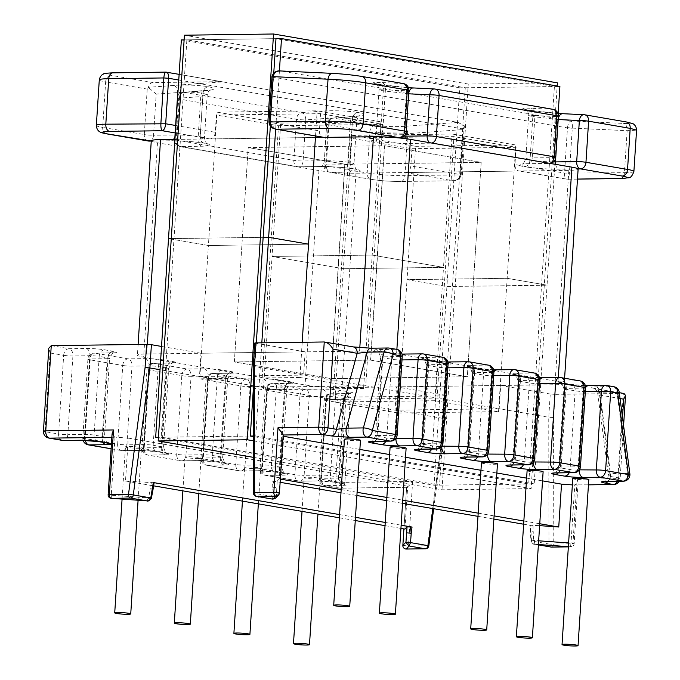 <?xml version="1.0" encoding="UTF-8"?>
<svg xmlns="http://www.w3.org/2000/svg" width="680" height="680" viewBox="0 0 680 680"><rect width="100%" height="100%" fill="white"/><g stroke="black" fill="none" stroke-linecap="round" stroke-linejoin="round"><path stroke-width="0.51" stroke-dasharray="3.4 2.55" d="M572.773 478.575A8.024 0.731 -176.3 0 0 577.388 479.536A8.024 0.731 -176.3 0 0 585.956 479.978A8.024 0.731 -176.3 0 0 588.787 479.604M527.102 470.713A8.024 0.731 -176.3 0 0 531.726 471.682A8.024 0.731 -176.3 0 0 540.285 472.124A8.024 0.731 -176.3 0 0 543.116 471.75M481.44 462.859A8.024 0.731 -176.3 0 0 486.055 463.819A8.024 0.731 -176.3 0 0 494.623 464.262A8.024 0.731 -176.3 0 0 497.454 463.887M390.107 447.142A8.024 0.731 -176.3 0 0 394.731 448.103A8.024 0.731 -176.3 0 0 403.291 448.545A8.024 0.731 -176.3 0 0 406.122 448.179M344.445 439.28A8.024 0.731 -176.3 0 0 349.061 440.249A8.024 0.731 -176.3 0 0 357.629 440.691A8.024 0.731 -176.3 0 0 360.459 440.317M317.399 479.017A8.024 0.731 -176.3 0 0 320.229 478.644A8.024 0.731 -176.3 0 0 315.613 477.683A8.024 0.731 -176.3 0 0 307.046 477.241A8.024 0.731 -176.3 0 0 304.215 477.615A8.024 0.731 -176.3 0 0 308.839 478.575A8.024 0.731 -176.3 0 0 317.399 479.017M257.813 468.767A8.024 0.731 -176.3 0 0 260.644 468.392A8.024 0.731 -176.3 0 0 256.028 467.432A8.024 0.731 -176.3 0 0 247.46 466.981A8.024 0.731 -176.3 0 0 244.63 467.356A8.024 0.731 -176.3 0 0 249.246 468.325A8.024 0.731 -176.3 0 0 257.813 468.767M198.228 458.515A8.024 0.731 -176.3 0 0 201.059 458.142A8.024 0.731 -176.3 0 0 196.435 457.173A8.024 0.731 -176.3 0 0 187.875 456.731A8.024 0.731 -176.3 0 0 185.045 457.104A8.024 0.731 -176.3 0 0 189.66 458.073A8.024 0.731 -176.3 0 0 198.228 458.515M138.644 448.264A8.024 0.731 -176.3 0 0 141.474 447.89A8.024 0.731 -176.3 0 0 136.85 446.921A8.024 0.731 -176.3 0 0 128.291 446.479A8.024 0.731 -176.3 0 0 125.46 446.853A8.024 0.731 -176.3 0 0 130.076 447.814A8.024 0.731 -176.3 0 0 138.644 448.264M553.571 417.477L555.067 394.357L623.365 393.44L617.848 478.677L577.116 479.221L572.942 543.796L553.775 544.06L553.571 417.477L548.751 417.282L548.956 544.009L531.488 541L530.944 531.615L530.332 531.513L533.171 531.139L533.698 540.744L535.109 544.281L538.39 544.85M531.479 540.932L533.707 540.456L538.654 540.804M253.24 366.282L254.048 366.571L254.252 493.289L271.719 496.298L272.229 487.101A2.635 0.552 -176.8 0 0 275.918 487.364A2.635 0.552 -176.8 0 0 276.862 487.033L276.326 496.46L275.349 498.355M271.728 496.23A2.635 0.552 -176.8 0 0 275.417 496.493A2.635 0.552 -176.8 0 0 276.352 496.171L279.438 492.906M153.111 488.996L150.314 488.733L148.555 498.177L146.744 500.854M151.385 498.142L111.273 495.21L115.031 437.129L116.068 437.24L111.852 437.3M153.17 82.578L111.069 75.335A20.255 1.844 3.7 0 1 113.416 72.879L166.09 72.165L221.263 81.659L153.17 82.578A6.579 4.972 99.8 0 0 148.061 87.337L222.547 81.864L458.006 122.383L464.363 125.834L461.21 174.743L410.83 165.963A6.579 4.972 99.8 0 1 405.399 172.567L519.554 171.029L567.094 179.206L518.865 170.977A6.579 4.972 -80.2 0 0 519.554 171.029M458.006 122.383L403.589 126.378C393.423 126.922 383.902 126.548 375.037 125.264L333.447 118.107A6.579 4.233 85.8 0 0 332.775 118.073A6.579 4.233 85.8 0 0 332.767 118.073A6.579 4.233 85.8 0 0 329.01 123.904A6.579 0.603 -176.3 0 0 326.689 124.21A6.579 0.603 -176.3 0 0 328.245 124.704L325.593 165.784L367.183 172.941L369.835 131.861C377.485 133.391 398.276 134.359 407.643 133.637L404.923 175.644L460.003 174.905L462.935 129.574L464.363 125.834L463.344 128.996L460.402 174.488C459.697 178.415 457.206 180.498 452.931 180.744L400.767 181.492A6.579 4.267 89.2 0 0 404.923 175.644A26.834 2.448 -176.3 0 1 367.183 172.941A6.579 4.972 99.8 0 0 371.076 179.35A6.579 4.972 99.8 0 0 371.764 179.409L330.174 172.252L351.407 171.964A24.726 2.252 -176.3 0 0 354.356 168.98A24.726 2.252 -176.3 0 0 319.659 166.506L298.426 166.787L180.617 146.514L201.85 146.234A24.726 2.252 3.7 0 0 204.799 143.242C201.79 142.902 200.26 140.743 200.218 136.773L200.167 136.765A18.156 1.657 -176.3 0 0 174.769 134.963L153.535 135.244L156.196 94.121L181.364 92.335C189.567 92.029 196.775 92.344 202.98 93.279L200.167 136.765M572.356 484.908L588.446 484.815M273.776 481.142L272.229 487.101L272.221 480.947L277.194 481.151L279.319 478.933L282.089 436.05L283.186 434.868M282.089 436.05L283.109 436.228M343.961 446.7L359.865 449.438M389.631 454.554L405.535 457.291M480.956 470.271L496.867 473.008M526.626 478.133L542.529 480.87M154.088 482.749L125.502 480.998L128.282 438.115L116.068 437.24M128.282 438.115L407.702 486.2L406.615 487.305C408.017 486.82 410.023 484.865 412.641 481.431L344.87 482.341L350.387 397.111C347.063 397.519 343.842 399.475 340.705 402.985L335.623 481.678L320.679 479.102L325.771 400.409L340.705 402.985M254.745 343.051L305.125 351.832L200.982 353.234L199.478 376.499L303.62 375.105L365.755 385.789L261.604 387.192L160.03 369.716M339.575 514.59L355.478 517.327M385.237 522.452L401.14 525.189M412.641 481.431L408.467 546.006L427.635 545.751L444.61 418.684L395.037 410.15L499.179 408.756L437.053 398.063L332.902 399.457L395.037 410.15L396.542 386.886L446.114 395.411L444.61 418.684L432.846 508.589M349.809 138.014L453.96 136.612L516.086 147.305L411.944 148.707L349.809 138.014L332.902 399.457L261.604 387.192L278.511 125.74L216.385 115.056L215.262 132.311A6.579 4.972 99.8 0 1 209.839 138.916L315.435 137.496M555.067 394.357L550.256 394.017L548.751 417.282L499.179 408.756L500.684 385.483L550.256 394.017M500.684 385.483L396.542 386.886M444.61 418.684L445.714 395.828L446.921 395.666L446.114 395.411M445.714 395.828L350.387 397.111L331.202 393.805L348.228 393.575A13.158 1.198 3.7 0 0 349.75 391.986L340.918 390.464A13.158 1.198 3.7 0 0 322.422 389.138L305.397 389.368L272.127 383.639L289.144 383.409A13.158 1.198 3.7 0 0 290.675 381.82L281.843 380.298A13.158 1.198 3.7 0 0 263.347 378.973L246.322 379.202L213.044 373.473L230.07 373.243A13.158 1.198 3.7 0 0 231.6 371.654L222.768 370.132A13.158 1.198 3.7 0 0 204.263 368.806L187.246 369.036L153.969 363.307L170.994 363.077A13.158 1.198 3.7 0 0 172.524 361.488L163.693 359.966A13.158 1.198 3.7 0 0 145.189 358.64L128.171 358.87L94.894 353.141L111.919 352.92A13.158 1.198 3.7 0 0 113.441 351.322L104.618 349.8A13.158 1.198 3.7 0 0 86.114 348.475L69.088 348.704L51.264 345.635M200.982 353.234L161.534 346.443M331.118 378.599L344.981 164.212L248.217 147.56L344.802 164.194L481.185 162.367L467.321 376.754L370.549 360.12L234.353 361.947L331.118 378.599L467.313 376.771L370.727 360.128L234.345 361.964L330.939 378.582L467.321 376.754L481.177 162.384L384.412 145.732L370.549 360.12M481.185 162.367L384.591 145.741L248.208 147.577L234.353 361.947M234.345 361.964L248.208 147.577L384.412 145.732M344.981 164.212L481.177 162.384M411.944 148.707L410.83 165.963M278.511 125.74L382.661 124.346L320.526 113.654L216.385 115.056M382.661 124.346L365.755 385.789L437.053 398.063L453.96 136.612M305.125 351.832L303.62 375.105L254.048 366.571L255.552 343.306M320.526 113.654L319.413 130.908A6.579 4.972 -80.2 0 0 323.298 137.326M201.85 146.234A6.579 4.267 89.2 0 1 198.024 138.966L200.761 96.603L179.452 98.166L176.792 139.247L198.024 138.966A18.156 1.657 -176.3 0 0 204.425 138.117A18.156 1.657 -176.3 0 0 200.26 136.782L203.073 93.287L207.221 94.903L200.761 96.603A6.579 4.233 -94.2 0 1 204.527 90.772A6.579 4.233 -94.2 0 1 205.198 90.805C215.509 89.811 216.554 88.442 208.318 86.709L208.131 86.674C199.682 85.391 189.873 84.864 178.704 85.085A6.579 2.856 88.3 0 1 181.364 92.335M404.931 529.074L407.702 486.2M125.502 480.998L153.655 485.843M339.363 517.794L355.266 520.531M385.033 525.657L400.936 528.394M349.724 162.503L352.537 119.008A6.579 4.921 99.6 0 1 357.688 112.412C350.557 111.01 331.602 110.279 323.008 111.078A6.579 4.233 85.8 0 1 327.063 118.337C336.099 117.674 344.59 117.895 352.537 119.008L349.724 162.503A18.156 1.657 3.7 0 0 324.326 160.701A6.579 4.267 -90.8 0 1 320.17 166.541L298.936 166.829A6.579 4.267 -90.8 0 1 298.426 166.787A6.579 4.972 -80.2 0 1 297.738 166.736A6.579 6.579 0 0 0 298.936 166.829A6.579 4.267 -90.8 0 0 303.093 160.981L324.326 160.701L327.063 118.337L305.753 119.901A6.579 4.233 85.8 0 0 301.699 112.642A6.579 4.972 99.8 0 0 296.505 119.238L293.845 160.319A6.579 4.972 -80.2 0 0 297.738 166.736L179.919 146.464A6.579 6.579 0 0 1 174.48 139.553A6.579 0.603 -176.3 0 0 176.035 140.046L178.687 98.966L296.505 119.238A6.579 0.603 -176.3 0 0 305.753 119.901L303.093 160.981A6.579 0.603 3.7 0 1 293.845 160.319L176.035 140.046A6.579 4.972 -80.2 0 0 179.919 146.464A6.579 4.972 -80.2 0 0 180.617 146.514A6.579 4.267 89.2 0 1 176.792 139.247A6.579 0.603 -176.3 0 0 174.48 139.553L177.131 98.472A6.579 0.603 -176.3 0 1 179.452 98.166A6.579 4.233 -94.2 0 1 183.209 92.335L210.452 89.964C209.533 89.632 208.454 91.273 207.221 94.903L204.425 138.117C205.725 142.672 206.814 144.627 207.68 143.99L204.799 143.242A24.726 2.252 3.7 0 0 170.102 140.769L151.257 141.023M147.228 89.088L144.287 134.581L102.697 127.423L105.638 81.931L147.228 89.088L148.589 87.609L156.196 94.121M151.266 482.842L150.314 488.733M112.072 433.874L115.031 437.129M151.326 498.414A2.635 0.493 15.3 0 1 148.555 498.177M516.086 147.305L514.972 164.56A6.579 4.972 -80.2 0 0 518.865 170.977M375.037 125.264A6.579 4.972 -80.2 0 0 369.835 131.861L328.245 124.704A6.579 4.972 -80.2 0 1 333.447 118.107L354.756 116.544C365.067 115.541 366.112 114.181 357.875 112.438A6.579 5.015 99.9 0 0 352.631 119.025L356.779 120.632L353.982 163.855A18.156 1.657 3.7 0 1 347.582 164.696L326.357 164.985L329.01 123.904L350.319 122.341L347.582 164.696A6.579 4.267 89.2 0 0 351.407 171.964M356.779 120.641L350.319 122.341A6.579 4.233 85.8 0 1 354.084 116.509L360.009 115.694C359.091 115.362 358.012 117.011 356.779 120.641M433.67 508.725L445.417 418.905L446.921 395.666M405.399 172.567L452.931 180.744C456.969 180.744 459.323 178.806 460.003 174.905L461.21 174.743C460.012 178.237 458.983 179.843 458.133 179.571L453.671 180.778M349.775 162.511C349.817 166.481 351.348 168.631 354.356 168.98L357.238 169.728C356.371 170.365 355.283 168.41 353.982 163.855A18.156 1.657 3.7 0 0 349.817 162.52M272.221 480.947L280.135 482.307M340.986 492.779L356.889 495.516M386.648 500.633L402.551 503.37M477.981 516.35L493.884 519.087M523.642 524.212L530.935 525.462L530.137 525.223L530.893 541.093L533.698 540.744M562.76 113.705A6.579 4.284 -87.3 0 1 563.108 113.747L584.256 114.742L625.846 121.898C632.748 123.207 631.992 123.718 623.56 123.42L571.09 120.955L280.457 70.95L332.928 73.415C343.026 73.992 352.503 74.978 361.361 76.381L402.951 83.538A6.579 4.284 -87.3 0 1 406.538 90.805A6.579 0.603 -176.3 0 0 408.858 90.499M403.886 136.179A18.156 1.657 3.7 0 1 380.469 134.359L383.282 90.865L379.049 89.794L385.399 89.811L382.653 132.167L403.886 131.886L406.538 90.805L385.399 89.811A6.579 4.284 -87.3 0 0 381.803 82.543C371.543 82.186 370.583 82.807 378.921 84.397L408.425 87.695M408.654 93.814L383.282 90.865C383.265 87.04 381.811 84.881 378.921 84.397C386.019 85.714 405.008 87.695 413.55 88.009L434.699 89.003L552.509 109.276L531.361 108.281C521.101 107.924 520.14 108.545 528.479 110.134C535.577 111.452 554.565 113.432 563.108 113.747M279.319 478.933L280.339 479.102M341.19 489.575L357.094 492.312M386.852 497.437L402.764 500.174M478.185 513.154L494.088 515.89M523.855 521.008L539.759 523.744M275.111 129.022L269.841 122.383L319.413 130.908M379.389 84.447L375.385 83.597C375.199 84.235 377.442 82.229 379.049 89.794L376.252 133.017C373.762 140.106 372.155 137.734 372.266 138.414L378.497 138.014A6.579 4.267 -90.8 0 0 382.653 132.167A18.156 1.657 3.7 0 0 376.252 133.017A18.156 1.657 3.7 0 0 380.469 134.359C379.907 138.329 378.097 140.531 375.037 140.964A24.726 2.252 -176.3 0 0 409.734 143.438L430.967 143.157L548.777 163.429L527.544 163.71A24.726 2.252 3.7 0 0 524.594 166.694C527.654 166.269 529.465 164.067 530.026 160.089L532.84 116.594L528.606 115.532L534.956 115.549A6.579 4.284 92.7 0 0 531.361 108.281M530.935 525.462L530.944 531.615L530.17 525.258L539.631 525.64M277.194 481.151L276.862 487.033M276.326 496.46A2.635 0.782 -172.2 0 1 274.474 496.893A2.635 0.782 -172.2 0 1 271.719 496.298L272.892 499.162M558.212 119.544L532.84 116.594C532.814 112.769 531.361 110.619 528.479 110.134L524.943 109.335C524.467 108.103 529.873 113.432 528.606 115.523L525.81 158.746A18.156 1.657 -176.3 0 0 530.026 160.089A18.156 1.657 -176.3 0 0 553.443 161.917M271.949 76.942L567.468 127.908L564.544 173.094C564.476 177.004 565.327 179.044 567.094 179.206C568.225 179.256 568.981 177.327 569.356 173.434L572.279 128.256A3.153 2.389 99.8 0 1 572.288 128.112L627.147 130.688L636.565 130.152M577.473 179.069L566.678 179.206M577.116 479.221L578.085 482.817L574.838 485.044L573.733 485.01M532.984 525.164L533.171 531.139M534.625 544.229C533.851 544.756 532.601 543.711 530.893 541.093L531.488 541C531.743 542.912 532.95 544.009 535.109 544.281L538.39 544.875M50.082 352.971L63.665 355.308L58.573 434.001L44.99 431.664L50.082 352.971L48.798 348.219M608.158 481.389A6.579 4.972 -80.2 0 0 610.207 476.433L618.613 477.879L622.523 417.452M624.01 393.49L594.983 388.56C590.265 387.625 590.648 387.073 596.122 386.894L613.148 386.665L606.092 385.458L589.067 385.688A13.158 1.198 3.7 0 1 570.571 384.361L560.889 382.695A13.158 1.198 3.7 0 1 562.419 381.098L579.437 380.868L560.26 377.57L543.235 377.8A13.158 1.198 3.7 0 1 524.731 376.474L515.058 374.808A13.158 1.198 3.7 0 1 516.579 373.209L533.604 372.98L514.42 369.682L497.394 369.911A13.158 1.198 3.7 0 1 478.898 368.585L469.217 366.92A13.158 1.198 3.7 0 1 470.747 365.322L487.772 365.092L468.588 361.794L451.562 362.024A13.158 1.198 3.7 0 1 433.058 360.697L423.385 359.031A13.158 1.198 3.7 0 1 424.915 357.433L441.932 357.204L422.756 353.906L405.73 354.135A13.158 1.198 3.7 0 1 387.226 352.809L377.553 351.144A13.158 1.198 3.7 0 1 379.075 349.546L396.1 349.316A6.579 4.972 99.8 0 1 396.788 349.375M606.415 481.414A6.579 4.267 89.2 0 0 610.572 475.567A6.579 4.267 89.2 0 0 610.512 473.612L599.879 392.207L616.904 391.977L627.538 473.382L610.512 473.612L608.345 474.606L610.207 476.433L599.573 395.029A6.579 4.972 -80.2 0 0 595.68 388.611L595.68 388.611A6.579 4.972 -80.2 0 0 594.983 388.56M596.122 386.894A6.579 4.267 89.2 0 1 599.879 392.207L597.712 393.21L599.573 395.029L620.049 398.556M324.25 341.972L352.623 346.851A6.579 4.972 99.8 0 1 353.311 346.911M271.975 76.678L272.791 76.891C273.624 72.99 276.182 71.009 280.457 70.95M567.494 127.61C568.072 123.658 569.27 121.439 571.09 120.955C572.16 121.745 572.56 124.126 572.288 128.112L567.494 127.61A6.579 4.972 99.8 0 0 567.468 127.908L572.279 128.256M633.896 171.445A26.834 2.448 3.7 0 1 624.427 172.694L627.147 130.688A6.579 4.284 92.7 0 0 623.56 123.42M558.416 116.237A6.579 0.603 -176.3 0 1 556.104 116.544L553.443 157.624L532.211 157.905L534.956 115.549L556.104 116.544A6.579 4.284 92.7 0 0 552.509 109.276A6.579 4.972 99.8 0 1 552.976 109.327M221.263 81.659A6.579 4.972 99.8 0 1 221.952 81.719A6.579 4.972 99.8 0 1 222.547 81.864M173.961 85.433A6.579 4.233 -94.2 0 1 177.506 92.556L174.769 134.963A6.579 4.267 -90.8 0 1 170.612 140.811A6.579 4.267 -90.8 0 1 170.102 140.769M148.061 87.337L148.589 87.609M323.008 111.078L301.699 112.642L183.889 92.37A6.579 4.972 99.8 0 0 178.687 98.966A6.579 0.603 -176.3 0 1 177.131 98.472A6.579 6.579 0 0 1 183.209 92.335A6.579 4.233 -94.2 0 1 183.218 92.335A6.579 4.233 -94.2 0 1 183.889 92.37L205.198 90.805M403.589 126.378A6.579 4.233 -94.2 0 1 407.643 133.637L462.935 129.574M354.756 116.544A6.579 4.233 85.8 0 0 354.084 116.509L332.775 118.073A6.579 6.579 0 0 0 326.689 124.21L324.037 165.291A6.579 0.603 3.7 0 1 326.357 164.985A6.579 4.267 -90.8 0 0 330.174 172.252A6.579 4.972 99.8 0 1 329.486 172.193A6.579 4.972 99.8 0 1 325.593 165.784A6.579 0.603 3.7 0 1 324.037 165.291A6.579 6.579 0 0 0 329.486 172.193L371.076 179.35C380.366 180.778 390.269 181.492 400.767 181.492A6.579 4.267 89.2 0 1 400.256 181.45A20.255 1.844 3.7 0 1 371.764 179.409M493.825 370.498L396.584 353.77A26.307 2.397 -176.3 0 0 359.584 351.118L146.684 353.974A26.307 2.397 -176.3 0 0 137.411 355.198A26.307 2.397 -176.3 0 0 143.633 357.17L305.082 384.948A26.307 2.397 -176.3 0 0 342.082 387.6L554.973 384.744A26.307 2.397 -176.3 0 0 564.255 383.52A26.307 2.397 -176.3 0 0 558.034 381.548L540.711 378.573M151.274 140.811A26.307 2.397 -176.3 0 0 157.496 142.783L318.945 170.561A26.307 2.397 -176.3 0 0 355.946 173.213L568.846 170.357A26.307 2.397 -176.3 0 0 578.119 169.133M315.435 137.513L174.93 139.4M539.665 378.386L494.879 370.685M384.591 145.741L370.727 360.128M344.802 164.194L330.939 378.582M302.2 342.269L299.923 377.476L199.784 378.828L208.403 245.488L308.541 244.145L208.403 245.488L168.512 238.621L208.403 245.488L217.022 112.149L280.687 123.106L272.06 256.445L343.366 268.71L351.985 135.371L415.642 146.328L407.023 279.667L507.161 278.315L547.052 285.183L558.161 113.441M415.642 146.328L515.78 144.984L507.161 278.315L407.023 279.667L446.913 286.526L547.052 285.183L446.913 286.526L459.765 87.831L559.904 86.487M351.985 135.371L452.123 134.028L515.78 144.984M280.687 123.106L380.825 121.754L372.198 255.094L272.06 256.445L372.198 255.094L443.504 267.368L343.366 268.71L443.504 267.368L452.123 134.028M217.022 112.149L317.161 110.806L380.825 121.754M315.537 135.992L317.161 110.806M171.267 238.587L263.143 237.354L171.267 238.587M279.412 70.89L275.647 129.124M184.119 39.882L275.986 38.649L554.395 86.555L528.7 483.956L253.351 436.577M459.765 87.831L181.356 39.924M299.923 377.476L363.579 388.433L372.198 255.094L443.504 267.368L434.877 400.707L498.542 411.655L398.395 413.006L407.023 279.667L446.913 286.526L434.07 485.231L158.389 437.792M498.542 411.655L507.161 278.315L547.052 285.183L534.208 483.888L434.07 485.231M434.877 400.707L334.738 402.05L398.395 413.006M363.579 388.433L263.44 389.776L272.06 256.445L343.366 268.71L334.738 402.05M199.784 378.828L263.44 389.776M534.208 483.888L255.799 435.973L253.351 436.008M161.168 437.248L439.577 485.154L465.273 87.754L186.864 39.848L161.168 437.248L250.291 436.05L158.415 437.283M255.799 435.973L261.825 342.813M253.359 440.81L531.139 488.606L557.175 86.011M253.385 457.351L442.017 489.804L531.139 488.606M442.017 489.804L468.256 84.04L557.379 82.841M468.256 84.04L184.424 35.198M273.768 73.032L270.334 126.182M256.317 342.881L253.283 389.835M439.577 485.154L528.7 483.956M186.864 39.848L275.986 38.649M465.273 87.754L554.395 86.555M208.318 86.709A6.579 5.015 99.9 0 0 203.073 93.287L202.98 93.279A6.579 4.921 99.6 0 1 208.131 86.674M623.441 481.185A6.579 4.267 89.2 0 0 627.597 475.337A6.579 4.267 89.2 0 0 627.538 473.382A6.579 0.892 -7.4 0 1 629.875 473.756M111.112 448.723L122.23 450.636L139.256 450.406A6.579 4.267 89.2 0 0 139.766 450.449A6.579 4.267 89.2 0 0 143.922 444.601L126.896 444.831L131.988 366.137L149.013 365.908L143.922 444.601A6.579 0.603 -176.3 0 1 153.179 445.264L158.261 366.571L167.093 368.092L162.001 446.785L153.179 445.264A6.579 4.972 99.8 0 0 157.063 451.681L165.894 453.203A6.579 4.972 99.8 0 1 162.001 446.785A6.579 0.603 -176.3 0 1 163.557 447.279L168.648 368.585A6.579 0.603 -176.3 0 0 167.093 368.092A6.579 4.972 99.8 0 1 172.524 361.488M343.817 483.752A6.579 4.972 99.8 0 1 343.12 483.701L344.582 484.007C343.901 485.035 342.635 482.962 340.791 477.776A6.579 0.603 -176.3 0 1 338.47 478.083L343.553 399.381L326.536 399.611L321.445 478.312L338.47 478.083A6.579 4.267 89.2 0 0 342.286 485.35A13.158 1.198 -176.3 0 0 343.817 483.752L334.985 482.231A13.158 1.198 -176.3 0 0 316.489 480.904L299.464 481.134L266.186 475.413L283.212 475.184A13.158 1.198 -176.3 0 0 284.741 473.586L275.91 472.065A13.158 1.198 -176.3 0 0 257.405 470.738L240.388 470.968L207.111 465.248L224.136 465.018A13.158 1.198 -176.3 0 0 225.667 463.42L216.835 461.898A13.158 1.198 -176.3 0 0 198.331 460.572L181.314 460.802L148.036 455.081L165.061 454.852A13.158 1.198 -176.3 0 0 166.583 453.254L157.76 451.733A13.158 1.198 -176.3 0 0 139.256 450.406M342.286 485.35L325.269 485.579L340.204 488.146L406.7 487.254M261.604 468.945L266.696 390.243L299.965 395.973L294.882 474.665L261.604 468.945A6.579 0.603 3.7 0 1 260.049 468.452A6.579 0.603 3.7 0 1 262.37 468.146L279.395 467.916L284.478 389.215L267.461 389.445L262.37 468.146A6.579 4.267 -90.8 0 0 266.186 475.413A6.579 4.972 99.8 0 1 265.498 475.354A6.579 4.972 99.8 0 1 261.604 468.945M202.53 458.779L207.621 380.077L240.89 385.806L235.799 464.5L202.53 458.779A6.579 0.603 3.7 0 1 200.974 458.286A6.579 0.603 3.7 0 1 203.294 457.98L220.311 457.75L225.403 379.058L208.377 379.278L203.294 457.98A6.579 4.267 -90.8 0 0 207.111 465.248A6.579 4.972 99.8 0 1 206.422 465.188A6.579 4.972 99.8 0 1 202.53 458.779M143.454 448.613L148.537 369.911L181.815 375.64L176.724 454.333L143.454 448.613A6.579 0.603 3.7 0 1 141.899 448.12A6.579 0.603 3.7 0 1 144.211 447.814L161.237 447.585L166.328 368.892L149.303 369.113L144.211 447.814A6.579 4.267 -90.8 0 0 148.036 455.081A6.579 4.972 99.8 0 1 147.347 455.022A6.579 4.972 99.8 0 1 143.454 448.613M88.264 444.856A6.579 4.972 99.8 0 1 84.379 438.447L89.462 359.745L122.74 365.475L117.648 444.167L84.379 438.447A6.579 0.603 3.7 0 1 82.816 437.954A6.579 0.603 3.7 0 1 85.136 437.648L102.161 437.418L107.253 358.725L90.228 358.947L85.136 437.648A6.579 4.267 -90.8 0 0 85.331 440.36M402.237 356.277A6.579 0.603 3.7 0 1 399.925 356.583L394.833 435.285L377.808 435.514L382.899 356.813L399.925 356.583A6.579 4.267 -90.8 0 0 396.1 349.316L388.535 348.015L371.518 348.245L352.623 346.851M209.839 138.916L175.338 132.974M452.931 180.744L400.256 181.45M578.042 168.92L559.292 169.175A24.726 2.252 3.7 0 1 524.594 166.694M396.738 137.726L377.986 137.972A24.726 2.252 -176.3 0 0 375.037 140.964M463.344 128.996L178.763 80.028M175.822 125.519L215.262 132.311M99.288 79.925A26.834 2.448 -176.3 0 0 105.638 81.931A6.579 4.972 -80.2 0 1 111.069 75.335M106.59 133.841A6.579 4.972 99.8 0 1 102.697 127.423A26.834 2.448 3.7 0 1 96.347 125.418M148.18 140.998A6.579 4.972 99.8 0 1 144.287 134.581A6.579 0.603 -176.3 0 0 153.535 135.244A6.579 4.267 89.2 0 1 149.379 141.091M111.316 498.329L111.273 495.21L108.145 494.692M425.467 548.794A3.417 2.218 89.2 0 0 427.635 545.751L428.817 545.81M353.668 168.929C343.315 167.356 332.154 166.566 320.17 166.541A6.579 4.267 -90.8 0 1 319.659 166.506M403.92 528.904L406.615 487.305L403.911 528.904M402.857 545.437L408.467 546.006A3.417 2.218 89.2 0 1 406.572 549.024M403.41 83.589A6.579 4.972 99.8 0 0 402.951 83.538L381.803 82.543M272.791 76.891A6.579 4.972 99.8 0 0 272.765 77.197L269.841 122.383L269.034 122.128M620.27 178.543A6.579 4.267 89.2 0 0 624.427 172.694L564.544 173.094L514.972 164.56M253.445 492.975A3.417 0.501 179.9 0 0 254.252 493.289A3.417 2.584 99.8 0 0 256.284 496.332M431.791 143.055A6.579 4.972 99.8 0 1 430.967 143.157A6.579 4.267 89.2 0 1 429.845 142.715M549.601 163.327A6.579 4.972 99.8 0 1 548.777 163.429A6.579 4.267 -90.8 0 0 549.287 163.464A6.579 6.579 0 0 0 550.077 163.412M406.07 138.728A6.579 4.267 89.2 0 0 409.734 143.438M406.207 131.58A6.579 0.603 3.7 0 1 403.886 131.886A6.579 4.267 89.2 0 1 399.729 137.734M397.205 137.768L378.497 138.014A6.579 4.267 -90.8 0 1 377.986 137.972M568.352 546.847L570.512 546.822L568.369 546.66M538.415 544.519L535.109 544.281M555.764 157.318A6.579 0.603 -176.3 0 1 553.443 157.624A6.579 4.267 -90.8 0 1 549.287 163.464L528.062 163.752A6.579 4.267 -90.8 0 0 532.211 157.905A18.156 1.657 -176.3 0 0 525.81 158.746C523.906 163.132 522.58 164.934 521.832 164.152L528.062 163.752A6.579 4.267 -90.8 0 1 527.544 163.71M551.88 547.068A3.417 2.218 89.2 0 0 553.775 544.06A3.417 0.501 -0.1 0 1 548.956 544.009A3.417 2.584 99.8 0 0 550.638 546.95M555.611 164.364A6.579 4.267 89.2 0 0 559.292 169.175M568.608 542.954L571.013 543.125L574.77 485.044M578.077 482.817L574.149 543.643A3.417 3.417 0 0 1 570.784 546.839A3.417 2.218 89.2 0 1 570.512 546.822L571.013 543.125L574.149 543.643L572.942 543.796A3.417 2.218 89.2 0 1 570.784 546.839L568.352 546.873M97.988 441.515A6.579 4.972 99.8 0 1 94.095 435.098L99.186 356.405L108.018 357.926L102.927 436.619L94.095 435.098A6.579 0.603 -176.3 0 0 84.847 434.435L67.822 434.664L72.913 355.971L89.939 355.742L84.847 434.435A6.579 4.267 89.2 0 1 80.691 440.283M212.254 455.43L217.337 376.737L226.168 378.258L221.076 456.952L212.254 455.43A6.579 0.603 -176.3 0 0 202.997 454.767L185.98 454.996L191.063 376.303L208.089 376.074L202.997 454.767A6.579 4.267 89.2 0 1 198.84 460.615L216.146 461.848A6.579 4.972 99.8 0 1 212.254 455.43M271.328 465.596L276.42 386.903L285.243 388.425L280.151 467.117L271.328 465.596A6.579 0.603 -176.3 0 0 262.072 464.933L245.055 465.162L250.138 386.469L267.163 386.24L262.072 464.933A6.579 4.267 89.2 0 1 257.924 470.781L275.221 472.013A6.579 4.972 99.8 0 1 271.328 465.596M330.403 475.762L335.495 397.069L344.318 398.591L339.235 477.284L330.403 475.762A6.579 0.603 -176.3 0 0 321.155 475.099L304.13 475.329L309.221 396.635L326.238 396.406L321.155 475.099A6.579 4.267 89.2 0 1 316.999 480.947L334.296 482.179A6.579 4.972 99.8 0 1 330.403 475.762M385.866 441.192A6.579 4.972 -80.2 0 0 386.725 437.971L391.808 359.278L382.135 357.612L377.043 436.305L386.725 437.971A6.579 0.603 -176.3 0 0 395.743 438.642M402.007 359.924L401.064 359.941L395.998 438.294M442.986 442.867A6.579 0.603 3.7 0 1 440.665 443.173L423.64 443.394L428.731 364.701L445.757 364.471L440.665 443.173A6.579 4.267 89.2 0 1 436.509 449.012M431.707 449.081A6.579 4.972 -80.2 0 0 432.556 445.859L437.648 367.166L427.966 365.5L422.883 444.193L432.556 445.859A6.579 0.603 -176.3 0 0 441.575 446.522M447.839 367.812L446.896 367.829L441.83 446.182M488.818 450.755A6.579 0.603 3.7 0 1 486.506 451.052L469.481 451.282L474.563 372.589L491.589 372.359L486.506 451.052A6.579 4.267 89.2 0 1 482.35 456.9M477.538 456.969A6.579 4.972 -80.2 0 0 478.388 453.747L483.48 375.054L473.807 373.388L468.715 452.081L478.388 453.747A6.579 0.603 -176.3 0 0 487.415 454.41M493.671 375.7L492.728 375.717L487.662 454.07M534.659 458.635A6.579 0.603 3.7 0 1 532.338 458.94L515.312 459.17L520.404 380.477L537.429 380.248L532.338 458.94A6.579 4.267 89.2 0 1 528.182 464.788M523.37 464.856A6.579 4.972 -80.2 0 0 524.229 461.635L529.312 382.942L519.639 381.276L514.548 459.969L524.229 461.635A6.579 0.603 -176.3 0 0 533.248 462.298M539.512 383.588L538.568 383.605L533.502 461.958M580.49 466.522A6.579 0.603 3.7 0 1 578.17 466.829L561.153 467.058L566.236 388.365L583.262 388.135L578.17 466.829A6.579 4.267 89.2 0 1 574.013 472.677M569.211 472.744A6.579 4.972 -80.2 0 0 570.061 469.523L575.152 390.83L565.471 389.164L560.388 467.857L570.061 469.523A6.579 0.603 -176.3 0 0 579.079 470.186M585.344 391.476L584.4 391.493L579.335 469.846M48.883 438.081A6.579 4.972 99.8 0 1 44.99 431.664A6.579 0.603 3.7 0 1 43.435 431.171M62.466 440.419A6.579 4.972 99.8 0 1 58.573 434.001A6.579 0.603 3.7 0 0 67.822 434.664A6.579 4.267 89.2 0 1 63.665 440.512M63.665 355.308A6.579 4.972 99.8 0 1 69.088 348.704A6.579 4.267 89.2 0 1 72.913 355.971A6.579 0.603 3.7 0 1 63.665 355.308M104.618 349.8A6.579 4.972 99.8 0 0 99.186 356.405A6.579 0.603 -176.3 0 0 89.939 355.742A6.579 4.267 89.2 0 0 86.114 348.475M106.82 443.037A6.579 4.972 99.8 0 1 102.927 436.619A6.579 0.603 -176.3 0 1 104.482 437.113L109.573 358.42A6.579 0.603 -176.3 0 0 108.018 357.926A6.579 4.972 99.8 0 1 113.441 351.322M103.19 442.408A6.579 4.267 -90.8 0 1 102.161 437.418A6.579 0.603 -176.3 0 0 104.482 437.113C106.335 442.298 107.593 444.371 108.273 443.343M83.087 440.291A6.579 6.579 0 0 1 82.816 437.954L87.907 359.252A6.579 6.579 0 0 1 94.384 353.107A6.579 4.267 -90.8 0 1 94.894 353.141A6.579 4.972 99.8 0 0 89.462 359.745A6.579 0.603 3.7 0 1 87.907 359.252A6.579 0.603 3.7 0 1 90.228 358.947A6.579 4.267 -90.8 0 1 94.384 353.107L111.409 352.877A6.579 4.267 -90.8 0 0 107.253 358.725A6.579 0.603 -176.3 0 0 109.573 358.42C112.098 353.498 113.619 351.602 114.138 352.725L111.409 352.877A6.579 4.267 -90.8 0 1 111.919 352.92M111.112 448.791L121.541 450.585A6.579 6.579 0 0 0 122.74 450.679A6.579 4.267 89.2 0 1 122.23 450.636A6.579 4.972 99.8 0 1 121.541 450.585A6.579 4.972 99.8 0 1 117.648 444.167A6.579 0.603 3.7 0 0 126.896 444.831A6.579 4.267 89.2 0 1 122.74 450.679L139.766 450.449L157.063 451.681A6.579 4.972 99.8 0 0 157.76 451.733M122.74 365.475A6.579 4.972 99.8 0 1 128.171 358.87A6.579 4.267 89.2 0 1 131.988 366.137A6.579 0.603 3.7 0 1 122.74 365.475M163.693 359.966A6.579 4.972 99.8 0 0 158.261 366.571A6.579 0.603 -176.3 0 0 149.013 365.908A6.579 4.267 89.2 0 0 145.189 358.64M166.583 453.254A6.579 4.972 99.8 0 1 165.894 453.203L167.348 453.509C166.668 454.537 165.41 452.463 163.557 447.279A6.579 0.603 -176.3 0 1 161.237 447.585A6.579 4.267 -90.8 0 0 165.061 454.852M198.331 460.572A6.579 4.267 89.2 0 0 198.84 460.615L181.823 460.844A6.579 4.267 89.2 0 0 185.98 454.996A6.579 0.603 3.7 0 1 176.724 454.333A6.579 4.972 99.8 0 0 180.617 460.751A6.579 6.579 0 0 0 181.823 460.844A6.579 4.267 89.2 0 1 181.314 460.802A6.579 4.972 99.8 0 1 180.617 460.751L147.347 455.022A6.579 6.579 0 0 1 141.899 448.12L146.982 369.418A6.579 6.579 0 0 1 153.459 363.273A6.579 4.267 -90.8 0 1 153.969 363.307A6.579 4.972 99.8 0 0 148.537 369.911A6.579 0.603 3.7 0 1 146.982 369.418A6.579 0.603 3.7 0 1 149.303 369.113A6.579 4.267 -90.8 0 1 153.459 363.273L170.484 363.043A6.579 4.267 -90.8 0 0 166.328 368.892A6.579 0.603 -176.3 0 0 168.648 368.585C171.173 363.664 172.694 361.769 173.213 362.89L170.484 363.043A6.579 4.267 -90.8 0 1 170.994 363.077M181.815 375.64A6.579 4.972 99.8 0 1 187.246 369.036A6.579 4.267 89.2 0 1 191.063 376.303A6.579 0.603 3.7 0 1 181.815 375.64M216.835 461.898A6.579 4.972 99.8 0 1 216.146 461.848L224.97 463.369A6.579 4.972 99.8 0 1 221.076 456.952A6.579 0.603 -176.3 0 1 222.632 457.444L227.724 378.751A6.579 0.603 -176.3 0 0 226.168 378.258A6.579 4.972 99.8 0 1 231.6 371.654M222.768 370.132A6.579 4.972 99.8 0 0 217.337 376.737A6.579 0.603 -176.3 0 0 208.089 376.074A6.579 4.267 89.2 0 0 204.263 368.806M225.667 463.42A6.579 4.972 99.8 0 1 224.97 463.369L226.431 463.675C225.751 464.704 224.485 462.629 222.632 457.444A6.579 0.603 -176.3 0 1 220.311 457.75A6.579 4.267 -90.8 0 0 224.136 465.018M257.405 470.738A6.579 4.267 89.2 0 0 257.924 470.781L240.899 471.01A6.579 4.267 89.2 0 0 245.055 465.162A6.579 0.603 3.7 0 1 235.799 464.5A6.579 4.972 99.8 0 0 239.691 470.917A6.579 6.579 0 0 0 240.899 471.01A6.579 4.267 89.2 0 1 240.388 470.968A6.579 4.972 99.8 0 1 239.691 470.917L206.422 465.188A6.579 6.579 0 0 1 200.974 458.286L206.057 379.584A6.579 6.579 0 0 1 212.534 373.439A6.579 4.267 -90.8 0 1 213.044 373.473A6.579 4.972 99.8 0 0 207.621 380.077A6.579 0.603 3.7 0 1 206.057 379.584A6.579 0.603 3.7 0 1 208.377 379.278A6.579 4.267 -90.8 0 1 212.534 373.439L229.559 373.209A6.579 4.267 -90.8 0 0 225.403 379.058A6.579 0.603 -176.3 0 0 227.724 378.751C230.248 373.83 231.769 371.934 232.288 373.056L229.559 373.209A6.579 4.267 -90.8 0 1 230.07 373.243M240.89 385.806A6.579 4.972 99.8 0 1 246.322 379.202A6.579 4.267 89.2 0 1 250.138 386.469A6.579 0.603 3.7 0 1 240.89 385.806M275.91 472.065A6.579 4.972 99.8 0 1 275.221 472.013L284.045 473.535A6.579 4.972 99.8 0 1 280.151 467.117A6.579 0.603 -176.3 0 1 281.707 467.611L286.798 388.909A6.579 0.603 -176.3 0 0 285.243 388.425A6.579 4.972 99.8 0 1 290.675 381.82M281.843 380.298A6.579 4.972 99.8 0 0 276.42 386.903A6.579 0.603 -176.3 0 0 267.163 386.24A6.579 4.267 89.2 0 0 263.347 378.973M284.741 473.586A6.579 4.972 99.8 0 1 284.045 473.535L285.506 473.841C284.826 474.869 283.56 472.796 281.707 467.611A6.579 0.603 -176.3 0 1 279.395 467.916A6.579 4.267 -90.8 0 0 283.212 475.184M316.489 480.904A6.579 4.267 89.2 0 0 316.999 480.947L299.974 481.177A6.579 4.267 89.2 0 0 304.13 475.329A6.579 0.603 3.7 0 1 294.882 474.665A6.579 4.972 99.8 0 0 298.767 481.083A6.579 6.579 0 0 0 299.974 481.177A6.579 4.267 89.2 0 1 299.464 481.134A6.579 4.972 99.8 0 1 298.767 481.083L265.498 475.354A6.579 6.579 0 0 1 260.049 468.452L265.14 389.75A6.579 6.579 0 0 1 271.609 383.605A6.579 4.267 -90.8 0 1 272.127 383.639A6.579 4.972 99.8 0 0 266.696 390.243A6.579 0.603 3.7 0 1 265.14 389.75A6.579 0.603 3.7 0 1 267.461 389.445A6.579 4.267 -90.8 0 1 271.609 383.605L288.635 383.375A6.579 4.267 -90.8 0 0 284.478 389.215A6.579 0.603 -176.3 0 0 286.798 388.909C289.323 383.996 290.844 382.1 291.363 383.223L288.635 383.375A6.579 4.267 -90.8 0 1 289.144 383.409M299.965 395.973A6.579 4.972 99.8 0 1 305.397 389.368A6.579 4.267 89.2 0 1 309.221 396.635A6.579 0.603 3.7 0 1 299.965 395.973M344.87 482.341A6.579 4.267 -90.8 0 1 340.714 488.189A6.579 4.267 -90.8 0 1 340.204 488.146A6.579 4.972 99.8 0 1 339.515 488.096A6.579 4.972 99.8 0 1 335.623 481.678A6.579 0.603 3.7 0 0 344.87 482.341M334.985 482.231A6.579 4.972 99.8 0 1 334.296 482.179L343.12 483.701A6.579 4.972 99.8 0 1 339.235 477.284A6.579 0.603 -176.3 0 1 340.791 477.776L345.874 399.075A6.579 0.603 -176.3 0 0 344.318 398.591A6.579 4.972 99.8 0 1 349.75 391.986M348.228 393.575A6.579 4.267 -90.8 0 0 347.709 393.541L350.438 393.388C349.92 392.267 348.398 394.162 345.874 399.075A6.579 0.603 -176.3 0 1 343.553 399.381A6.579 4.267 -90.8 0 1 347.709 393.541L330.692 393.771A6.579 4.267 89.2 0 1 331.202 393.805A6.579 4.972 -80.2 0 0 325.771 400.409A6.579 0.603 3.7 0 1 324.216 399.916L319.124 478.618A6.579 0.603 3.7 0 0 320.679 479.102A6.579 4.972 -80.2 0 0 324.572 485.52A6.579 4.972 -80.2 0 0 325.269 485.579A6.579 4.267 -90.8 0 1 321.445 478.312A6.579 0.603 3.7 0 0 319.124 478.618A6.579 6.579 0 0 0 324.572 485.52L339.515 488.096A6.579 6.579 0 0 0 340.714 488.189L406.606 487.305M340.918 390.464A6.579 4.972 99.8 0 0 335.495 397.069A6.579 0.603 -176.3 0 0 326.238 396.406A6.579 4.267 89.2 0 0 322.422 389.138M324.216 399.916A6.579 0.603 3.7 0 1 326.536 399.611A6.579 4.267 89.2 0 1 330.692 393.771A6.579 6.579 0 0 0 324.216 399.916M613.692 484.517A6.579 4.267 89.2 0 0 617.848 478.677A6.579 0.603 3.7 0 0 620.168 478.371L623.586 425.587M617.678 481.262A6.579 4.972 -80.2 0 0 618.613 477.879A6.579 0.603 3.7 0 1 620.168 478.371A6.579 6.579 0 0 1 619.302 481.236M619.242 392.351A6.579 0.892 -7.4 0 0 616.904 391.977A6.579 4.267 89.2 0 0 613.148 386.665A6.579 4.972 -80.2 0 1 613.836 386.725M585.344 385.62L571.26 384.412A6.579 4.972 -80.2 0 1 575.152 390.83A6.579 0.603 -176.3 0 0 584.4 391.493A6.579 4.267 -90.8 0 1 585.59 387.575M588.557 385.645A6.579 4.267 -90.8 0 1 589.067 385.688M558.271 472.889A6.579 4.972 -80.2 0 0 560.388 467.857A6.579 0.603 -176.3 0 1 558.832 467.364C556.81 471.844 555.288 473.739 554.268 473.05M562.419 381.098A6.579 4.267 89.2 0 1 566.236 388.365A6.579 0.603 -176.3 0 0 563.915 388.671A6.579 0.603 -176.3 0 0 565.471 389.164A6.579 4.972 -80.2 0 0 561.587 382.747L571.26 384.412A6.579 4.972 -80.2 0 0 570.571 384.361M556.996 472.906A6.579 4.267 89.2 0 0 561.153 467.058A6.579 0.603 -176.3 0 0 558.832 467.364L563.915 388.671C562.071 383.486 560.804 381.412 560.125 382.44L561.587 382.747A6.579 4.972 -80.2 0 0 560.889 382.695M585.582 387.829A6.579 0.603 3.7 0 1 583.262 388.135A6.579 4.267 89.2 0 0 579.437 380.868A6.579 4.972 -80.2 0 1 580.134 380.919M539.512 377.731L525.428 376.524A6.579 4.972 -80.2 0 1 529.312 382.942A6.579 0.603 -176.3 0 0 538.568 383.605A6.579 4.267 -90.8 0 1 539.759 379.686M542.725 377.757A6.579 4.267 -90.8 0 1 543.235 377.8M512.439 465.001A6.579 4.972 -80.2 0 0 514.548 459.969A6.579 0.603 -176.3 0 1 512.992 459.476C510.969 463.956 509.447 465.851 508.427 465.162M516.579 373.209A6.579 4.267 89.2 0 1 520.404 380.477A6.579 0.603 -176.3 0 0 518.083 380.783A6.579 0.603 -176.3 0 0 519.639 381.276A6.579 4.972 -80.2 0 0 515.746 374.858L525.428 376.524A6.579 4.972 -80.2 0 0 524.731 376.474M511.156 465.018A6.579 4.267 89.2 0 0 515.312 459.17A6.579 0.603 -176.3 0 0 512.992 459.476L518.083 380.783C516.231 375.598 514.972 373.524 514.292 374.552L515.746 374.858A6.579 4.972 -80.2 0 0 515.058 374.808M539.75 379.942A6.579 0.603 3.7 0 1 537.429 380.248A6.579 4.267 89.2 0 0 533.604 372.98A6.579 4.972 -80.2 0 1 534.302 373.039M493.68 369.844L479.587 368.637A6.579 4.972 -80.2 0 1 483.48 375.054A6.579 0.603 -176.3 0 0 492.728 375.717A6.579 4.267 -90.8 0 1 493.927 371.798M496.885 369.869A6.579 4.267 -90.8 0 1 497.394 369.911M466.599 457.113A6.579 4.972 -80.2 0 0 468.715 452.081A6.579 0.603 -176.3 0 1 467.16 451.588C465.137 456.067 463.615 457.963 462.596 457.283M470.747 365.322A6.579 4.267 89.2 0 1 474.563 372.589A6.579 0.603 -176.3 0 0 472.252 372.895A6.579 0.603 -176.3 0 0 473.807 373.388A6.579 4.972 -80.2 0 0 469.914 366.971L479.587 368.637A6.579 4.972 -80.2 0 0 478.898 368.585M465.324 457.13A6.579 4.267 89.2 0 0 469.481 451.282A6.579 0.603 -176.3 0 0 467.16 451.588L472.252 372.895C470.398 367.71 469.132 365.636 468.452 366.664L469.914 366.971A6.579 4.972 -80.2 0 0 469.217 366.92M493.91 372.053A6.579 0.603 3.7 0 1 491.589 372.359A6.579 4.267 89.2 0 0 487.772 365.092A6.579 4.972 -80.2 0 1 488.461 365.151M447.839 361.955L433.755 360.749A6.579 4.972 -80.2 0 1 437.648 367.166A6.579 0.603 -176.3 0 0 446.896 367.829A6.579 4.267 -90.8 0 1 448.086 363.911M451.052 361.981A6.579 4.267 -90.8 0 1 451.562 362.024M420.767 449.225A6.579 4.972 -80.2 0 0 422.883 444.193A6.579 0.603 -176.3 0 1 421.328 443.7C419.305 448.179 417.784 450.075 416.763 449.395M424.915 357.433A6.579 4.267 89.2 0 1 428.731 364.701A6.579 0.603 -176.3 0 0 426.411 365.007A6.579 0.603 -176.3 0 0 427.966 365.5A6.579 4.972 -80.2 0 0 424.082 359.082L433.755 360.749A6.579 4.972 -80.2 0 0 433.058 360.697M419.483 449.242A6.579 4.267 89.2 0 0 423.64 443.394A6.579 0.603 -176.3 0 0 421.328 443.7L426.411 365.007C424.567 359.822 423.3 357.748 422.62 358.776L424.082 359.082A6.579 4.972 -80.2 0 0 423.385 359.031M448.077 364.166A6.579 0.603 3.7 0 1 445.757 364.471A6.579 4.267 89.2 0 0 441.932 357.204A6.579 4.972 -80.2 0 1 442.629 357.263M371.518 348.245A6.579 4.267 89.2 0 0 371.008 348.211M402.007 354.067L387.923 352.861A6.579 4.972 -80.2 0 1 391.808 359.278A6.579 0.603 -176.3 0 0 401.064 359.941A6.579 4.267 -90.8 0 1 402.254 356.023M405.221 354.093A6.579 4.267 -90.8 0 1 405.73 354.135M374.935 441.337A6.579 4.972 -80.2 0 0 377.043 436.305A6.579 0.603 -176.3 0 1 375.488 435.82C373.464 440.291 371.943 442.187 370.923 441.507M390.677 441.125A6.579 4.267 89.2 0 0 394.833 435.285A6.579 0.603 3.7 0 0 397.154 434.979M379.075 349.546A6.579 4.267 89.2 0 1 382.899 356.813A6.579 0.603 -176.3 0 0 380.579 357.119L375.488 435.82A6.579 0.603 -176.3 0 1 377.808 435.514A6.579 4.267 -90.8 0 1 373.651 441.354M377.553 351.144A6.579 4.972 -80.2 0 1 378.241 351.195L376.788 350.897C377.468 349.86 378.726 351.934 380.579 357.119A6.579 0.603 -176.3 0 0 382.135 357.612A6.579 4.972 -80.2 0 0 378.241 351.195L387.923 352.861A6.579 4.972 -80.2 0 0 387.226 352.809M626.306 121.95A6.579 4.972 -80.2 0 0 625.846 121.898M113.416 72.879A6.579 4.267 89.2 0 0 112.906 72.837M568.846 170.357L554.973 384.744M558.288 377.545L558.034 381.548M355.946 173.213L342.082 387.6M318.945 170.561L305.082 384.948M157.496 142.783L143.633 357.17M147.314 344.361L146.684 353.974M359.805 347.701L359.584 351.118M396.874 349.392L396.584 353.77M317.934 514.106L320.229 478.644M258.349 503.854L260.644 468.392M198.764 493.603L201.059 458.142M138.091 500.25L141.474 447.89M204.111 143.191C193.757 141.627 182.589 140.828 170.612 140.811L151.257 141.066M577.473 179.12L567.315 179.256M122.077 499.103L125.46 446.853M182.861 490.866L185.045 457.104M242.446 501.117L244.63 467.356M302.03 511.368L304.215 477.615M588.446 484.857L574.838 485.044M619.284 392.675L594.889 388.697C596.913 390.567 597.856 392.071 597.72 393.21L608.354 474.614C607.792 482.171 603.075 481.406 603.823 481.55M557.991 113.424L528.938 110.185M179.129 74.349L221.952 81.719M564.596 378.25L564.255 383.52M138.108 344.471L137.411 355.198"/><path stroke-width="1.02" d="M575.221 646A8.024 0.731 -176.3 0 0 578.051 645.626A8.024 0.731 -176.3 0 0 573.427 644.665A8.024 0.731 -176.3 0 0 564.859 644.215A8.024 0.731 -176.3 0 0 562.037 644.589A8.024 0.731 -176.3 0 0 566.652 645.558A8.024 0.731 -176.3 0 0 575.221 646M578.051 645.626L588.787 479.604A8.024 0.731 -176.3 0 0 584.163 478.644A8.024 0.731 -176.3 0 0 575.603 478.202A8.024 0.731 -176.3 0 0 572.773 478.575L562.037 644.589M529.55 638.146A8.024 0.731 -176.3 0 0 532.38 637.772A8.024 0.731 -176.3 0 0 527.765 636.803A8.024 0.731 -176.3 0 0 519.197 636.361A8.024 0.731 -176.3 0 0 516.366 636.735A8.024 0.731 -176.3 0 0 520.99 637.696A8.024 0.731 -176.3 0 0 529.55 638.146M532.38 637.772L543.116 471.75A8.024 0.731 -176.3 0 0 538.5 470.781A8.024 0.731 -176.3 0 0 529.933 470.339A8.024 0.731 -176.3 0 0 527.102 470.713L516.366 636.735M483.888 630.284A8.024 0.731 -176.3 0 0 486.719 629.909A8.024 0.731 -176.3 0 0 482.094 628.949A8.024 0.731 -176.3 0 0 473.535 628.498A8.024 0.731 -176.3 0 0 470.704 628.873A8.024 0.731 -176.3 0 0 475.32 629.841A8.024 0.731 -176.3 0 0 483.888 630.284M486.719 629.909L497.454 463.887A8.024 0.731 -176.3 0 0 492.83 462.927A8.024 0.731 -176.3 0 0 484.271 462.485A8.024 0.731 -176.3 0 0 481.44 462.859L470.704 628.873M392.555 614.567A8.024 0.731 -176.3 0 0 395.386 614.193A8.024 0.731 -176.3 0 0 390.771 613.233A8.024 0.731 -176.3 0 0 382.202 612.782A8.024 0.731 -176.3 0 0 379.372 613.156A8.024 0.731 -176.3 0 0 383.996 614.125A8.024 0.731 -176.3 0 0 392.555 614.567M395.386 614.193L406.122 448.179A8.024 0.731 -176.3 0 0 401.506 447.21A8.024 0.731 -176.3 0 0 392.938 446.769A8.024 0.731 -176.3 0 0 390.107 447.142L379.372 613.156M346.894 606.713A8.024 0.731 -176.3 0 0 349.724 606.339A8.024 0.731 -176.3 0 0 345.1 605.37A8.024 0.731 -176.3 0 0 336.541 604.928A8.024 0.731 -176.3 0 0 333.71 605.302A8.024 0.731 -176.3 0 0 338.325 606.262A8.024 0.731 -176.3 0 0 346.894 606.713M349.724 606.339L360.459 440.317A8.024 0.731 -176.3 0 0 355.835 439.356A8.024 0.731 -176.3 0 0 347.276 438.906A8.024 0.731 -176.3 0 0 344.445 439.28L333.71 605.302M306.663 645.039A8.024 0.731 -176.3 0 0 309.493 644.665A8.024 0.731 -176.3 0 0 304.878 643.705A8.024 0.731 -176.3 0 0 296.31 643.255A8.024 0.731 -176.3 0 0 293.479 643.629A8.024 0.731 -176.3 0 0 298.103 644.597A8.024 0.731 -176.3 0 0 306.663 645.039M247.078 634.788A8.024 0.731 -176.3 0 0 249.908 634.414A8.024 0.731 -176.3 0 0 245.284 633.446A8.024 0.731 -176.3 0 0 236.725 633.004A8.024 0.731 -176.3 0 0 233.894 633.377A8.024 0.731 -176.3 0 0 238.51 634.346A8.024 0.731 -176.3 0 0 247.078 634.788M187.493 624.538A8.024 0.731 -176.3 0 0 190.323 624.163A8.024 0.731 -176.3 0 0 185.7 623.194A8.024 0.731 -176.3 0 0 177.14 622.752A8.024 0.731 -176.3 0 0 174.309 623.126A8.024 0.731 -176.3 0 0 178.925 624.087A8.024 0.731 -176.3 0 0 187.493 624.538M127.908 614.278A8.024 0.731 -176.3 0 0 130.738 613.904A8.024 0.731 -176.3 0 0 126.115 612.943A8.024 0.731 -176.3 0 0 117.555 612.501A8.024 0.731 -176.3 0 0 114.724 612.875A8.024 0.731 -176.3 0 0 119.34 613.836A8.024 0.731 -176.3 0 0 127.908 614.278M432.846 508.589L428 545.632L410.533 542.623L411.221 533.222L406.623 532.84L405.926 542.462L408.96 545.972L425.204 548.769L406.036 549.024L408.96 545.972L410.533 542.623L405.926 542.462M410.533 542.555L405.934 542.164L402.857 545.385L403.92 528.904L402.857 545.437M542.529 480.87L561.519 484.135L572.356 484.908M283.109 436.228L343.961 446.7M359.865 449.438L389.631 454.554M405.535 457.291L480.956 470.271M496.867 473.008L526.626 478.133M145.103 367.48L146.6 344.361L51.264 345.635L45.755 430.865L113.526 429.955L109.353 494.538L128.511 494.284L145.103 367.48L149.906 367.974L133.297 494.921L150.764 497.921L153.315 482.545L339.575 514.59M355.478 517.327L385.237 522.452M401.14 525.189L412.029 527.06L407.056 526.856L404.931 529.074L400.936 528.394M146.6 344.361L151.41 344.7L149.906 367.974L160.03 369.716M161.534 346.443L151.41 344.7M255.952 342.89L254.745 343.051L253.24 366.282L254.456 366.01L255.952 342.89L324.25 341.972L353.311 346.911A6.579 4.972 99.8 0 1 357.204 353.32L367.157 352.163L346.35 428.153L363.375 427.924L384.183 351.934L367.157 352.163A6.579 4.267 89.2 0 1 371.008 348.211L353.311 346.911M315.435 137.496L323.995 137.377L275.111 129.022M275.485 129.098L323.298 137.326A6.579 4.972 -80.2 0 0 323.995 137.377M153.655 485.843L339.363 517.794M355.266 520.531L385.033 525.657M175.338 132.974L162.299 130.73C164.118 130.067 165.248 127.746 165.699 123.777L175.822 125.519M151.257 141.023L107.278 133.892A20.255 1.844 -176.3 0 1 109.633 131.435L162.299 130.73C161.219 129.855 160.744 127.423 160.888 123.437L163.829 77.945L108.749 78.684L105.808 124.177L165.699 123.777L168.64 78.285L163.829 77.945C164.203 74.052 164.951 72.122 166.09 72.165L179.129 74.349M153.315 482.545L154.071 482.825M113.526 429.955L112.072 433.874L108.145 494.692L109.353 494.538A3.417 2.218 -90.8 0 0 111.333 498.312L146.744 500.854L130.5 498.058L111.316 498.329L146.744 500.854C148.92 500.777 150.263 499.8 150.764 497.921A2.635 0.493 15.3 0 1 151.326 498.414L151.326 498.414C149.421 500.692 147.942 501.517 146.888 500.879L147.16 500.854M154.113 482.791L153.111 488.996L152.507 488.708L154.088 482.749M150.781 497.853L151.385 498.142L153.111 488.996M407.056 526.856L406.623 532.84M412.029 527.06L411.221 533.222L410.482 526.864M280.135 482.307L340.986 492.779M356.889 495.516L386.648 500.633M402.551 503.37L477.981 516.35M493.884 519.087L523.642 524.212M408.858 90.499A6.579 6.579 0 0 0 403.41 83.589A6.579 4.972 99.8 0 1 407.303 90.007L404.651 131.087A6.579 0.603 3.7 0 1 406.207 131.58L408.858 90.499A6.579 0.603 -176.3 0 0 407.303 90.007L365.712 82.849C358.054 81.404 337.331 79.407 328.032 79.212L273.173 76.636A3.153 2.389 -80.2 0 0 273.156 76.781L271.949 76.942L269.034 122.128L270.24 121.967L273.156 76.781M280.339 479.102L341.19 489.575M357.094 492.312L386.852 497.437M402.764 500.174L478.185 513.154M494.088 515.89L523.855 521.008M539.759 523.744L558.748 527.009L561.519 484.135M329.137 128.494L276.462 129.2C272.476 128.358 270.402 125.953 270.24 121.967L325.312 121.227L328.032 79.212A6.579 4.284 92.7 0 1 332.579 73.372C342.924 73.959 352.665 74.978 361.82 76.432A6.579 4.972 99.8 0 1 365.712 82.849L363.06 123.93A26.834 2.448 -176.3 0 0 325.312 121.227A6.579 4.267 -90.8 0 0 329.137 128.494A20.255 1.844 3.7 0 1 357.629 130.534L399.219 137.691L396.738 137.726M539.631 525.64L558.748 527.009M283.186 434.868L279.446 492.932L283.186 434.868L278.001 427.754L318.733 427.201L324.25 341.972C327.505 342.397 330.454 344.794 333.072 349.171L327.981 427.865L336.396 429.309A6.579 4.972 99.8 0 1 330.964 435.914L349.86 437.308A6.579 4.267 89.2 0 1 346.035 430.041A6.579 4.267 89.2 0 1 346.35 428.153L336.396 429.309L357.204 353.32L333.072 349.171M272.519 499.094L275.485 498.227L272.892 499.162L256.649 496.366L275.808 496.102L272.892 499.162L256.284 496.332A3.417 2.584 99.8 0 0 256.649 496.366A3.417 2.218 -90.8 0 1 254.66 492.583L254.456 366.01M636.565 130.144L630.198 128.358L588.608 121.201L585.956 162.282L627.546 169.439L630.198 128.358A6.579 4.972 -80.2 0 0 626.306 121.95L632.562 123.556C632.391 123.335 636.336 124.907 636.565 130.152L633.896 171.445A26.834 2.448 3.7 0 0 627.546 169.439A6.579 4.972 -80.2 0 1 622.115 176.043L580.524 168.886L578.042 168.92M111.852 437.3L49.572 438.133A6.579 4.267 -90.8 0 1 45.755 430.865A6.579 0.603 3.7 0 0 43.435 431.171L48.798 348.219L51.264 345.635M588.446 484.815L613.182 484.483L604.775 483.029A6.579 4.972 -80.2 0 0 608.158 481.389M622.523 417.452L623.704 399.177L625.532 395.42L624.01 393.49L619.284 392.675M279.964 70.907C280.789 70.958 273.87 69.717 271.975 76.678L273.173 76.636C273.989 72.752 276.42 70.856 280.457 70.95L332.579 73.372A6.579 4.284 92.7 0 1 332.928 73.415M558.212 119.544A6.579 4.284 -87.3 0 1 562.76 113.705L583.908 114.699A6.579 6.579 0 0 1 584.715 114.793A6.579 4.972 -80.2 0 1 588.608 121.201A6.579 0.603 -176.3 0 0 579.36 120.538L558.212 119.544L555.475 161.908L576.7 161.619L579.36 120.538A6.579 4.284 -87.3 0 1 583.908 114.699L583.908 114.699A6.579 4.284 -87.3 0 1 584.256 114.742A6.579 4.972 -80.2 0 1 584.715 114.793L626.306 121.95M413.55 88.009A6.579 4.284 92.7 0 0 413.202 87.975A6.579 4.284 92.7 0 0 408.654 93.814L429.802 94.809L427.142 135.889L405.909 136.17L408.654 93.814M550.077 163.412A6.579 6.579 0 0 0 555.764 157.318L558.416 116.237A6.579 6.579 0 0 0 552.976 109.327L435.157 89.054A6.579 4.972 99.8 0 0 434.699 89.003A6.579 4.284 92.7 0 0 434.35 88.969L434.35 88.969A6.579 4.284 92.7 0 0 429.802 94.809A6.579 0.603 -176.3 0 1 439.05 95.472L556.861 115.744L554.208 156.825L436.39 136.553L439.05 95.472A6.579 4.972 99.8 0 0 435.157 89.054A6.579 6.579 0 0 0 434.341 88.969L408.425 87.695M178.763 80.028L168.64 78.285C168.7 74.375 167.858 72.335 166.09 72.165L166.498 72.173M564.596 378.25L578.119 169.133A26.307 2.397 -176.3 0 0 571.897 167.161L410.448 139.383A26.307 2.397 -176.3 0 0 373.447 136.731L315.435 137.513M174.93 139.4L160.548 139.587A26.307 2.397 -176.3 0 0 151.274 140.811L138.108 344.471M540.711 378.573L539.665 378.386M494.879 370.685L493.825 370.498M275.647 129.124L268.651 237.277L263.143 237.354L268.651 237.277L308.541 244.145L315.537 135.992M158.415 437.283L155.66 437.325L168.512 238.621L171.267 238.587L168.512 238.621L181.356 39.924L184.119 39.882M273.768 73.032L275.986 38.649L281.495 38.573L279.412 70.89M558.161 113.441L559.904 86.487L281.495 38.573M261.825 342.813L268.651 237.277L308.541 244.145L302.2 342.269M253.351 436.008L250.291 436.05L253.351 436.577M158.389 437.792L155.66 437.325M557.175 86.011L557.379 82.841L273.547 34L184.424 35.198L158.185 440.963L247.307 439.764L253.359 440.81M158.185 440.963L253.385 457.351M273.547 34L247.307 439.764M270.334 126.182L256.317 342.881M253.283 389.835L250.291 436.05M371.407 441.371L373.651 441.354A6.579 4.267 -90.8 0 1 373.142 441.32L390.167 441.09L366.885 437.079A6.579 4.267 89.2 0 1 363.06 429.82A6.579 4.267 89.2 0 1 363.375 427.924A6.579 2.031 15.3 0 1 372.308 430.482L395.599 434.486L400.681 355.793L393.125 354.484L372.308 430.482A6.579 4.972 99.8 0 1 366.885 437.079L349.86 437.308M604.308 481.414L606.415 481.414A6.579 4.267 89.2 0 1 605.906 481.372L622.931 481.142A6.579 4.267 89.2 0 0 623.441 481.185A6.579 6.579 0 0 0 629.875 473.756L619.242 392.351A6.579 6.579 0 0 0 613.836 386.725L606.781 385.509A6.579 4.972 -80.2 0 0 606.092 385.458A6.579 4.267 -90.8 0 0 605.582 385.416L585.344 385.62M373.142 441.32A13.158 1.198 -176.3 0 0 371.611 442.91L381.293 444.575A13.158 1.198 -176.3 0 0 399.798 445.901L416.815 445.672L435.999 448.978L418.974 449.208A13.158 1.198 -176.3 0 0 417.452 450.798L427.125 452.463A13.158 1.198 -176.3 0 0 445.629 453.789L462.655 453.56L481.839 456.866L464.814 457.087A13.158 1.198 -176.3 0 0 463.284 458.685L472.965 460.351A13.158 1.198 -176.3 0 0 491.462 461.677L508.487 461.448L527.671 464.746L510.646 464.975A13.158 1.198 -176.3 0 0 509.125 466.573L518.798 468.239A13.158 1.198 -176.3 0 0 537.302 469.565L554.319 469.336L573.504 472.634L556.478 472.863A13.158 1.198 -176.3 0 0 554.957 474.462L564.63 476.127A13.158 1.198 -176.3 0 0 583.134 477.454L600.159 477.224L622.931 481.142A6.579 4.972 -80.2 0 0 628.362 474.538L617.729 393.133L610.674 391.926L605.591 470.619L628.362 474.538A6.579 0.892 -7.4 0 0 629.875 473.756M605.906 481.372C600.432 481.55 600.058 482.103 604.775 483.029M330.964 435.914L322.558 434.469L283.186 434.996M43.435 431.171A6.579 6.579 0 0 0 48.883 438.081A6.579 4.972 99.8 0 0 49.572 438.133L63.155 440.47L80.18 440.24A6.579 4.267 89.2 0 0 80.691 440.283L97.988 441.515L107.814 443.139M111.112 448.723L88.961 444.915L105.986 444.686A13.158 1.198 -176.3 0 0 107.508 443.088L98.685 441.567A13.158 1.198 -176.3 0 0 80.18 440.24M533.502 461.958L550.502 462.068L555.594 383.375A6.579 0.603 3.7 0 1 564.842 384.038L559.75 462.731L578.935 466.029L584.027 387.337L564.842 384.038A6.579 4.972 -80.2 0 0 560.949 377.621A6.579 4.972 -80.2 0 0 560.26 377.57A6.579 4.267 -90.8 0 0 559.75 377.527L539.512 377.731M487.662 454.07L504.671 454.18L509.754 375.488A6.579 0.603 3.7 0 1 519.01 376.15L513.918 454.844L533.103 458.15L538.186 379.449L519.01 376.15A6.579 4.972 -80.2 0 0 515.117 369.733A6.579 4.972 -80.2 0 0 514.42 369.682A6.579 4.267 -90.8 0 0 513.91 369.639L493.68 369.844M441.83 446.182L458.83 446.292L463.921 367.6A6.579 0.603 3.7 0 1 473.169 368.262L468.078 446.956L487.262 450.262L492.354 371.56L473.169 368.262A6.579 4.972 -80.2 0 0 469.276 361.845A6.579 4.972 -80.2 0 0 468.588 361.794A6.579 4.267 -90.8 0 0 468.078 361.751L447.839 361.955M395.998 438.294L412.998 438.404L418.081 359.712A6.579 0.603 3.7 0 1 427.337 360.375L422.246 439.067L441.43 442.374L446.522 363.673L427.337 360.375A6.579 4.972 -80.2 0 0 423.445 353.957A6.579 4.972 -80.2 0 0 422.756 353.906A6.579 4.267 -90.8 0 0 422.238 353.863L402.007 354.067M577.473 179.069L619.76 178.5A20.255 1.844 -176.3 0 0 622.115 176.043M99.288 79.925C100.291 74.707 103.912 73.891 103.462 74.06C103.139 73.55 106.284 73.142 112.906 72.837A6.579 4.267 89.2 0 0 108.749 78.684A26.834 2.448 -176.3 0 0 99.288 79.925L96.347 125.418A26.834 2.448 3.7 0 1 105.808 124.177A6.579 4.267 -90.8 0 0 109.633 131.435M128.511 494.284L133.297 494.921A3.417 2.584 -80.2 0 1 130.5 498.058A3.417 2.218 -90.8 0 1 128.511 494.284M107.278 133.892A6.579 4.972 99.8 0 1 106.59 133.841C102.433 133.033 100.147 132.345 99.73 131.775C100.155 132.005 96.671 130.73 96.347 125.418M148.18 140.998A6.579 6.579 0 0 0 149.379 141.091A6.579 4.267 89.2 0 1 148.869 141.049A6.579 4.972 99.8 0 1 148.18 140.998L106.59 133.841M428.817 545.81L428 545.632A3.417 2.584 -80.2 0 1 425.204 548.769A3.417 2.218 89.2 0 0 425.467 548.794A3.417 3.417 0 0 0 428.817 545.81L433.67 508.725M425.467 548.794L406.308 549.049A3.417 3.417 0 0 1 402.849 545.411A3.417 3.4 43.7 0 0 406.036 549.024A3.417 2.218 89.2 0 0 406.308 549.049A3.417 2.218 89.2 0 0 406.572 549.024M406.207 131.58A6.579 6.579 0 0 1 399.729 137.734A6.579 4.267 89.2 0 1 399.219 137.691A6.579 4.972 -80.2 0 0 404.651 131.087L363.06 123.93A6.579 4.972 -80.2 0 1 357.629 130.534M278.001 427.754L273.827 492.329L254.66 492.583A3.417 0.501 179.9 0 0 253.445 492.975L253.24 366.282M406.07 138.728A6.579 4.267 89.2 0 1 405.909 136.17A18.156 1.657 3.7 0 1 403.886 136.179M429.845 142.715A6.579 4.267 89.2 0 1 427.142 135.889A6.579 0.603 3.7 0 1 436.39 136.553A6.579 4.972 99.8 0 1 431.791 143.055M555.764 157.318A6.579 0.603 -176.3 0 0 554.208 156.825A6.579 4.972 99.8 0 1 549.601 163.327M279.446 492.932A3.417 3.417 0 0 1 278.502 495.074A3.417 3.4 -136.3 0 0 279.429 492.949L273.827 492.329A3.417 2.218 -90.8 0 0 275.808 496.102A3.417 3.4 -136.3 0 0 278.502 495.074L275.459 498.253M538.39 544.85L551.352 547.077L568.352 546.847M568.369 546.66L538.415 544.519M553.443 161.917A18.156 1.657 -176.3 0 0 555.475 161.908A6.579 4.267 89.2 0 0 555.611 164.364M558.416 116.237A6.579 0.603 -176.3 0 0 556.861 115.744A6.579 4.972 99.8 0 0 552.976 109.327M619.76 178.5A6.579 4.267 89.2 0 0 620.27 178.543L577.473 179.12M585.956 162.282A6.579 0.603 -176.3 0 0 576.7 161.619A6.579 4.267 -90.8 0 0 580.524 168.886A6.579 4.972 -80.2 0 0 585.956 162.282M538.654 540.804L568.608 542.954M538.39 544.875L550.987 547.052A3.417 3.417 0 0 0 551.616 547.094A3.417 2.218 89.2 0 1 551.352 547.077A3.417 2.584 99.8 0 1 550.987 547.052A3.417 2.584 99.8 0 1 550.638 546.95M568.352 546.873L551.616 547.094A3.417 2.218 89.2 0 0 551.88 547.068M418.974 449.208A6.579 4.267 89.2 0 0 419.483 449.242L436.509 449.012A6.579 4.267 89.2 0 1 435.999 448.978A6.579 4.972 -80.2 0 0 441.43 442.374A6.579 0.603 3.7 0 1 442.986 442.867L448.077 364.166A6.579 0.603 3.7 0 0 446.522 363.673A6.579 4.972 -80.2 0 0 442.629 357.263L423.445 353.957A6.579 6.579 0 0 0 422.238 353.863A6.579 4.267 -90.8 0 0 418.081 359.712L402.007 359.924M464.814 457.087A6.579 4.267 89.2 0 0 465.324 457.13L482.35 456.9A6.579 4.267 89.2 0 1 481.839 456.866A6.579 4.972 -80.2 0 0 487.262 450.262A6.579 0.603 3.7 0 1 488.818 450.755L493.91 372.053A6.579 0.603 3.7 0 0 492.354 371.56A6.579 4.972 -80.2 0 0 488.461 365.151L469.276 361.845A6.579 6.579 0 0 0 468.078 361.751A6.579 4.267 -90.8 0 0 463.921 367.6L447.839 367.812M510.646 464.975A6.579 4.267 89.2 0 0 511.156 465.018L528.182 464.788A6.579 4.267 89.2 0 1 527.671 464.746A6.579 4.972 -80.2 0 0 533.103 458.15A6.579 0.603 3.7 0 1 534.659 458.635L539.75 379.942A6.579 0.603 3.7 0 0 538.186 379.449A6.579 4.972 -80.2 0 0 534.302 373.039L515.117 369.733A6.579 6.579 0 0 0 513.91 369.639A6.579 4.267 -90.8 0 0 509.754 375.488L493.671 375.7M556.478 472.863A6.579 4.267 89.2 0 0 556.996 472.906L574.013 472.677A6.579 4.267 89.2 0 1 573.504 472.634A6.579 4.972 -80.2 0 0 578.935 466.029A6.579 0.603 3.7 0 1 580.49 466.522L585.582 387.829A6.579 0.603 3.7 0 0 584.027 387.337A6.579 4.972 -80.2 0 0 580.134 380.919L560.949 377.621A6.579 6.579 0 0 0 559.75 377.527A6.579 4.267 -90.8 0 0 555.594 383.375L539.512 383.588M579.335 469.846L596.335 469.956L601.426 391.263L585.344 391.476M623.704 399.177L620.049 398.556M62.466 440.419A6.579 6.579 0 0 0 63.665 440.512A6.579 4.267 89.2 0 1 63.155 440.47A6.579 4.972 99.8 0 1 62.466 440.419L48.883 438.081M98.685 441.567A6.579 4.972 99.8 0 1 97.988 441.515M107.508 443.088A6.579 4.972 99.8 0 1 106.82 443.037M105.986 444.686A6.579 4.267 -90.8 0 1 103.19 442.408M83.087 440.291A6.579 6.579 0 0 0 88.264 444.856A6.579 4.972 99.8 0 0 88.961 444.915A6.579 4.267 -90.8 0 1 85.331 440.36M617.678 481.262A6.579 4.972 -80.2 0 1 613.182 484.483A6.579 4.267 89.2 0 0 613.692 484.517L588.446 484.857M613.836 386.725A6.579 4.972 -80.2 0 1 617.729 393.133A6.579 0.892 -7.4 0 0 619.242 392.351M600.159 477.224A6.579 4.972 -80.2 0 0 605.591 470.619A6.579 0.603 3.7 0 0 596.335 469.956A6.579 4.267 -90.8 0 0 600.159 477.224M610.674 391.926A6.579 4.972 -80.2 0 0 606.781 385.509A6.579 6.579 0 0 0 605.582 385.416A6.579 4.267 -90.8 0 0 601.426 391.263A6.579 0.603 3.7 0 1 610.674 391.926M583.134 477.454A6.579 4.267 -90.8 0 1 579.309 470.186A6.579 0.603 -176.3 0 1 579.079 470.186M564.63 476.127A6.579 4.972 -80.2 0 0 569.211 472.744M585.59 387.575A6.579 4.267 -90.8 0 1 588.557 385.645M554.957 474.462A6.579 4.972 -80.2 0 0 558.271 472.889M554.319 469.336A6.579 4.972 -80.2 0 0 559.75 462.731A6.579 0.603 3.7 0 0 550.502 462.068A6.579 4.267 -90.8 0 0 554.319 469.336M537.302 469.565A6.579 4.267 -90.8 0 1 533.477 462.298A6.579 0.603 -176.3 0 1 533.248 462.298M518.798 468.239A6.579 4.972 -80.2 0 0 523.37 464.856M539.759 379.686A6.579 4.267 -90.8 0 1 542.725 377.757M509.125 466.573A6.579 4.972 -80.2 0 0 512.439 465.001M508.487 461.448A6.579 4.972 -80.2 0 0 513.918 454.844A6.579 0.603 3.7 0 0 504.671 454.18A6.579 4.267 -90.8 0 0 508.487 461.448M491.462 461.677A6.579 4.267 -90.8 0 1 487.645 454.41A6.579 0.603 -176.3 0 1 487.415 454.41M472.965 460.351A6.579 4.972 -80.2 0 0 477.538 456.969M493.927 371.798A6.579 4.267 -90.8 0 1 496.885 369.869M463.284 458.685A6.579 4.972 -80.2 0 0 466.599 457.113M462.655 453.56A6.579 4.972 -80.2 0 0 468.078 446.956A6.579 0.603 3.7 0 0 458.83 446.292A6.579 4.267 -90.8 0 0 462.655 453.56M445.629 453.789A6.579 4.267 -90.8 0 1 441.804 446.522A6.579 0.603 -176.3 0 1 441.575 446.522M427.125 452.463A6.579 4.972 -80.2 0 0 431.707 449.081M448.086 363.911A6.579 4.267 -90.8 0 1 451.052 361.981M417.452 450.798A6.579 4.972 -80.2 0 0 420.767 449.225M318.733 427.201A6.579 4.267 89.2 0 0 322.558 434.469A6.579 4.972 -80.2 0 0 327.981 427.865A6.579 0.603 3.7 0 0 318.733 427.201M416.815 445.672A6.579 4.972 -80.2 0 0 422.246 439.067A6.579 0.603 3.7 0 0 412.998 438.404A6.579 4.267 -90.8 0 0 416.815 445.672M399.798 445.901A6.579 4.267 -90.8 0 1 395.973 438.634A6.579 0.603 -176.3 0 1 395.743 438.642M381.293 444.575A6.579 4.972 -80.2 0 0 385.866 441.192M397.154 434.979A6.579 0.603 3.7 0 0 395.599 434.486A6.579 4.972 99.8 0 1 390.167 441.09A6.579 4.267 89.2 0 0 390.677 441.125A6.579 6.579 0 0 0 397.154 434.979L402.237 356.277A6.579 6.579 0 0 0 396.788 349.375A6.579 4.972 99.8 0 1 400.681 355.793A6.579 0.603 3.7 0 1 402.237 356.277M384.183 351.934A6.579 2.031 15.3 0 1 393.125 354.484A6.579 4.972 99.8 0 0 389.232 348.075A6.579 6.579 0 0 0 388.025 347.981A6.579 4.267 89.2 0 0 384.183 351.934M396.788 349.375L389.232 348.075A6.579 4.972 99.8 0 0 388.535 348.015A6.579 4.267 89.2 0 0 388.025 347.981L371.008 348.211M402.254 356.023A6.579 4.267 -90.8 0 1 405.221 354.093M371.611 442.91A6.579 4.972 -80.2 0 0 374.935 441.337M361.361 76.381A6.579 4.972 99.8 0 1 361.82 76.432L403.41 83.589M571.897 167.161L558.288 377.545M160.548 139.587L147.314 344.361M373.447 136.731L359.805 347.701M410.448 139.383L396.874 349.392M606.415 481.414L623.441 481.185M309.493 644.665L317.934 514.106M249.908 634.414L258.349 503.854M190.323 624.163L198.764 493.603M130.738 613.904L138.091 500.25M149.379 141.091L151.257 141.066M108.145 494.692A3.417 3.417 0 0 0 111.316 498.329M275.561 129.106L272.536 128.053C271.473 126.744 270.343 128.427 269.034 122.128M399.729 137.734L397.205 137.768M253.445 492.975A3.417 3.417 0 0 0 256.284 496.332M620.27 178.543L628.337 177.803C630.479 178.007 632.332 175.891 633.896 171.445M63.665 440.512L80.691 440.283M111.112 448.791L88.264 444.856M114.724 612.875L122.077 499.103M174.309 623.126L182.861 490.866M233.894 633.377L242.446 501.117M293.479 643.629L302.03 511.368M613.692 484.517A6.579 6.579 0 0 0 619.302 481.236M623.586 425.587L625.532 395.42M554.744 472.914L556.996 472.906M574.013 472.677A6.579 6.579 0 0 0 580.49 466.522M585.582 387.829A6.579 6.579 0 0 0 580.134 380.919M508.912 465.026L511.156 465.018M528.182 464.788A6.579 6.579 0 0 0 534.659 458.635M539.75 379.942A6.579 6.579 0 0 0 534.302 373.039M463.08 457.147L465.324 457.13M482.35 456.9A6.579 6.579 0 0 0 488.818 450.755M493.91 372.053A6.579 6.579 0 0 0 488.461 365.151M417.24 449.259L419.483 449.242M436.509 449.012A6.579 6.579 0 0 0 442.986 442.867M448.077 364.166A6.579 6.579 0 0 0 442.629 357.263M373.651 441.354L390.677 441.125M562.76 113.705L557.991 113.424M112.906 72.837L165.869 72.122"/></g></svg>
